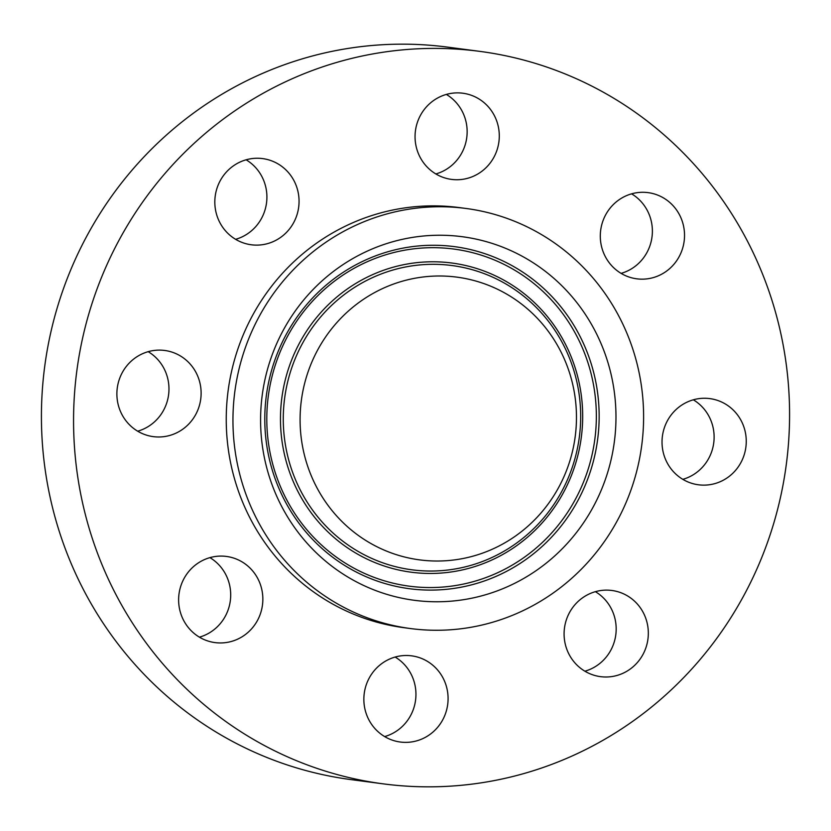 <?xml version="1.0" encoding="UTF-8"?>
<svg xmlns="http://www.w3.org/2000/svg" width="831" height="831" viewBox="0 0 831 831"><rect width="100%" height="100%" fill="white"/><g stroke="black" fill="none" stroke-linecap="round" stroke-linejoin="round"><path stroke-width="1.25" d="M515.584 299.721A142.589 138.112 97.5 0 0 323.737 339.765A142.589 138.112 97.5 0 0 360.976 537.304A142.589 138.112 97.5 0 0 552.823 497.25A142.589 138.112 97.5 0 0 515.584 299.721M338.882 571.261A183.36 177.595 97.5 0 0 585.575 519.759A183.36 177.595 97.5 0 0 537.688 265.754A183.36 177.595 97.5 0 0 290.985 317.255A183.36 177.595 97.5 0 0 338.882 571.261M357.122 224.692A211.874 205.215 97.5 0 0 234.83 448.833A211.874 205.215 97.5 0 0 410.535 628.558A211.874 205.215 97.5 0 0 519.437 612.322A211.874 205.215 97.5 0 0 641.729 388.181A211.874 205.215 97.5 0 0 466.025 208.467A211.874 205.215 97.5 0 0 357.122 224.692M466.025 208.467L459.314 207.584A211.874 205.215 97.5 0 0 350.412 223.809A211.874 205.215 97.5 0 0 228.12 447.951A211.874 205.215 97.5 0 0 403.824 627.665L410.535 628.558M573.078 755.556A369.411 357.808 97.5 0 0 786.303 364.747A369.411 357.808 97.5 0 0 479.944 51.387A369.411 357.808 97.5 0 0 290.071 79.693A369.411 357.808 97.5 0 0 76.836 470.491A369.411 357.808 97.5 0 0 383.195 783.851A369.411 357.808 97.5 0 0 573.078 755.556M418.481 153.808A43.461 42.09 97.5 0 0 451.482 179.392A43.461 42.09 97.5 0 0 490.706 162.305A43.461 42.09 97.5 0 0 495.868 118.812A43.461 42.09 97.5 0 0 462.867 93.228A43.461 42.09 97.5 0 0 423.644 110.305A43.461 42.09 97.5 0 0 418.481 153.808M272.526 161.193A43.461 42.09 97.5 0 0 262.627 158.596A43.461 42.09 97.5 0 0 216.205 190.974A43.461 42.09 97.5 0 0 241.354 242.164A43.461 42.09 97.5 0 0 251.242 244.771A43.461 42.09 97.5 0 0 297.675 212.383A43.461 42.09 97.5 0 0 272.526 161.193M142.35 353.798A43.461 42.09 97.5 0 0 117.264 399.773A43.461 42.09 97.5 0 0 153.309 436.639A43.461 42.09 97.5 0 0 175.653 433.304A43.461 42.09 97.5 0 0 200.738 387.329A43.461 42.09 97.5 0 0 164.694 350.464A43.461 42.09 97.5 0 0 142.35 353.798M181.605 583.778A43.461 42.09 97.5 0 0 215.042 642.602A43.461 42.09 97.5 0 0 259.864 615.262A43.461 42.09 97.5 0 0 226.427 556.438A43.461 42.09 97.5 0 0 181.605 583.778M367.281 716.436A43.461 42.09 97.5 0 0 400.282 742.021A43.461 42.09 97.5 0 0 439.506 724.933A43.461 42.09 97.5 0 0 444.658 681.441A43.461 42.09 97.5 0 0 411.667 655.846A43.461 42.09 97.5 0 0 372.444 672.933A43.461 42.09 97.5 0 0 367.281 716.436M590.623 674.045A43.461 42.09 97.5 0 0 600.512 676.652A43.461 42.09 97.5 0 0 646.944 644.264A43.461 42.09 97.5 0 0 621.796 593.074A43.461 42.09 97.5 0 0 611.896 590.477A43.461 42.09 97.5 0 0 565.475 622.855A43.461 42.09 97.5 0 0 590.623 674.045M720.789 481.45A43.461 42.09 97.5 0 0 745.874 435.475A43.461 42.09 97.5 0 0 709.84 398.61A43.461 42.09 97.5 0 0 687.497 401.934A43.461 42.09 97.5 0 0 662.411 447.919A43.461 42.09 97.5 0 0 698.456 484.785A43.461 42.09 97.5 0 0 720.789 481.45M681.545 251.461A43.461 42.09 97.5 0 0 648.107 192.636A43.461 42.09 97.5 0 0 603.285 219.986A43.461 42.09 97.5 0 0 636.723 278.811A43.461 42.09 97.5 0 0 681.545 251.461M235.609 239.318A43.461 42.09 97.5 0 0 266.522 202.951A43.461 42.09 97.5 0 0 246.121 159.801M384.649 736.578A43.461 42.09 97.5 0 0 412.519 677.192A43.461 42.09 97.5 0 0 395.151 657.051M621.089 273.368A43.461 42.09 97.5 0 0 649.395 247.223A43.461 42.09 97.5 0 0 631.591 193.841M199.409 637.159A43.461 42.09 97.5 0 0 227.715 611.014A43.461 42.09 97.5 0 0 209.911 557.632M682.822 479.331A43.461 42.09 97.5 0 0 688.65 477.202A43.461 42.09 97.5 0 0 714.037 439.796A43.461 42.09 97.5 0 0 693.324 399.804M137.676 431.196A43.461 42.09 97.5 0 0 143.503 429.066A43.461 42.09 97.5 0 0 168.89 391.65A43.461 42.09 97.5 0 0 148.178 351.669M584.879 671.199A43.461 42.09 97.5 0 0 615.792 634.832A43.461 42.09 97.5 0 0 595.391 591.682M479.944 51.387L447.805 47.149A369.411 357.808 97.5 0 0 257.922 75.444A369.411 357.808 97.5 0 0 44.697 466.253A369.411 357.808 97.5 0 0 351.056 779.613L383.195 783.851M435.849 173.949A43.461 42.09 97.5 0 0 463.719 114.564A43.461 42.09 97.5 0 0 446.351 94.422M348.791 545.51A153.444 148.624 -82.5 0 1 308.716 332.94A153.444 148.624 -82.5 0 1 515.168 289.842A153.444 148.624 -82.5 0 1 555.243 502.412A153.444 148.624 -82.5 0 1 348.791 545.51M347.046 547.515A155.927 151.024 -82.5 0 1 306.317 331.517A155.927 151.024 -82.5 0 1 516.103 287.723A155.927 151.024 -82.5 0 1 556.832 503.721A155.927 151.024 -82.5 0 1 347.046 547.515M523.748 275.975A170.023 164.683 -82.5 0 1 568.155 511.512A170.023 164.683 -82.5 0 1 339.401 559.263A170.023 164.683 -82.5 0 1 294.984 323.737A170.023 164.683 -82.5 0 1 523.748 275.975M525.493 273.97A172.505 167.083 -82.5 0 1 570.554 512.935A172.505 167.083 -82.5 0 1 338.456 561.392A172.505 167.083 -82.5 0 1 293.395 322.418A172.505 167.083 -82.5 0 1 525.493 273.97"/></g></svg>
